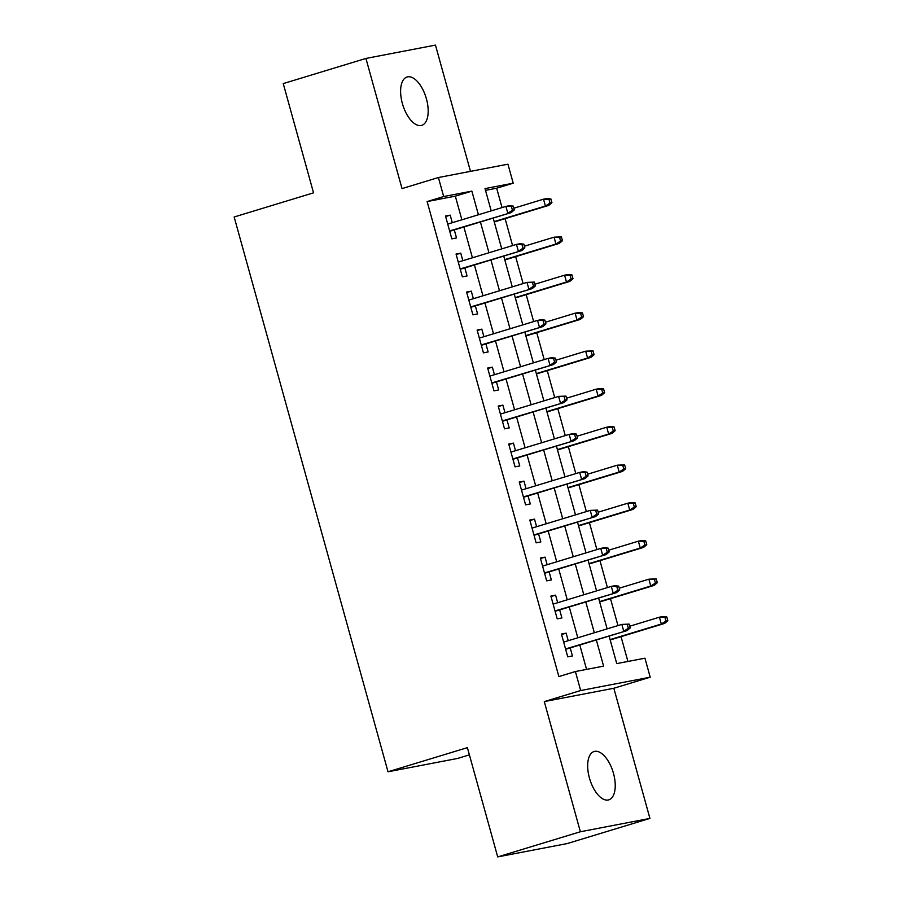 <?xml version="1.0" encoding="UTF-8"?>
<svg xmlns="http://www.w3.org/2000/svg" width="902" height="902" viewBox="0 0 902 902"><rect width="100%" height="100%" fill="white"/><g stroke="black" fill="none" stroke-linecap="round" stroke-linejoin="round"><path stroke-width="1.35" d="M613.484 773.375A25.267 12.2 73.1 0 0 594.102 751.513A25.267 12.2 73.1 0 0 589.423 777.986A25.267 12.2 73.1 0 0 608.805 799.848A25.267 12.2 73.1 0 0 613.484 773.375M426.42 98.859A25.267 12.2 73.1 0 0 407.05 76.997A25.267 12.2 73.1 0 0 402.371 103.482A25.267 12.2 73.1 0 0 421.741 125.344A25.267 12.2 73.1 0 0 426.42 98.859M609.109 636.068L616.754 663.601L644.941 658.189L650.207 677.199L580.674 690.537L575.397 671.539L603.596 666.127L596.335 639.958M613.834 688.26L544.289 701.598L580.381 831.757L497.701 856.9L567.234 843.562L649.925 818.407L613.834 688.26L650.207 677.199M469.401 754.85L457.562 758.447L388.018 771.785L234.159 216.987L313.535 192.836L283.239 83.593L365.93 58.438L402.021 188.597L438.406 177.525L507.939 164.187L513.215 183.185L485.017 188.597L491.195 210.876M470.483 171.369L435.463 45.1L365.93 58.438M502.042 207.573L496.675 188.214L513.215 183.185M627.916 661.459L621.038 636.665M617.971 625.582L610.496 598.669M607.429 587.585L599.965 560.661M596.887 549.577L589.423 522.664M586.356 511.581L578.881 484.667M575.814 473.584L568.35 446.659M565.272 435.576L557.808 408.662M554.73 397.579L547.266 370.666M544.199 359.582L536.735 332.658M533.657 321.574L526.193 294.661M523.115 283.578L515.651 256.664M512.584 245.581L505.12 218.656M580.381 831.757L649.925 818.407M568.226 640.713L566.129 633.148L561.427 634.05L567.753 656.848L572.443 655.946L570.211 647.907M557.684 602.705L555.587 595.151L550.885 596.053L557.21 618.851L561.912 617.949L559.68 609.899M547.142 564.708L545.045 557.143L540.343 558.045L546.668 580.854L551.37 579.952L549.138 571.902M536.611 526.712L534.514 519.146L529.812 520.048L536.138 542.846L540.828 541.944L538.595 533.905M526.069 488.704L523.972 481.149L519.27 482.051L525.595 504.849L530.297 503.947L528.065 495.897M515.527 450.707L513.43 443.141L508.728 444.043L515.053 466.853L519.755 465.951L517.522 457.9M504.985 412.71L502.888 405.145L498.197 406.047L504.522 428.845L509.213 427.943L506.98 419.904M494.454 374.702L492.357 367.148L487.655 368.05L493.98 390.848L498.682 389.946L496.45 381.896M483.912 336.705L481.815 329.14L477.113 330.042L483.438 352.851L488.14 351.949L485.907 343.899M473.37 298.709L471.272 291.143L466.582 292.045L472.907 314.843L477.598 313.941L475.365 305.902M462.839 260.701L460.742 253.146L456.04 254.048L462.365 276.846L467.067 275.944L464.834 267.894M496.675 188.214L485.513 190.356M461.88 219.795L455.33 196.151L427.131 201.563L558.868 676.568L575.397 671.539M586.571 669.397L579.794 644.986M577.81 637.793L569.263 606.99M567.268 599.796L558.721 568.982M556.726 561.799L548.179 530.985M546.195 523.791L537.648 492.988M535.653 485.795L527.106 454.98M525.111 447.798L516.564 416.983M514.58 409.79L506.033 378.987M504.038 371.793L495.491 340.979M493.495 333.796L484.949 302.982M482.953 295.788L474.418 264.985M472.422 257.792L463.876 226.977M452.297 222.704L450.199 215.138L445.498 216.04L451.823 238.85L456.525 237.948L454.292 229.897M544.289 701.598L580.674 690.537M427.131 201.563L443.671 196.535L438.406 177.525M497.701 856.9L467.394 747.645L388.018 771.785M493.191 218.07L501.737 248.873M503.733 256.067L512.28 286.881M514.264 294.063L522.81 324.878M524.806 332.071L533.353 362.875M535.348 370.068L543.895 400.883M545.879 408.065L554.426 438.879M556.421 446.073L564.968 476.876M566.963 484.07L575.51 514.884M577.494 522.066L586.041 552.881M588.036 560.074L596.583 590.878M598.578 598.071L607.125 628.886M478.421 214.766L471.859 191.123L443.671 196.535M594.339 632.764L585.793 601.961M583.808 594.768L575.262 563.953M573.266 556.771L564.72 525.956M562.724 518.763L554.178 487.959M552.193 480.766L543.647 449.951M541.651 442.769L533.105 411.955M531.109 404.761L522.562 373.958M520.578 366.764L512.032 335.95M510.036 328.768L501.489 297.953M499.494 290.76L490.947 259.956M488.963 252.763L480.416 221.948M455.33 196.151L471.859 191.123M445.633 216.536L450.199 215.138M456.175 254.533L460.742 253.146M466.717 292.53L471.272 291.143M477.248 330.538L481.815 329.14M487.79 368.535L492.357 367.148M498.332 406.531L502.888 405.145M508.863 444.539L513.43 443.141M519.405 482.536L523.972 481.149M529.948 520.533L534.514 519.146M540.478 558.541L545.045 557.143M551.021 596.538L555.587 595.151M561.563 634.534L566.129 633.148M449.726 231.284L511.197 212.59L449.636 230.935M512.449 210.267L514.332 209.907L513.272 206.107L511.4 206.468L512.449 210.267L507.815 213.233L505.921 206.4L447.73 224.091M511.4 206.468L505.921 206.4L509.303 205.746L513.272 206.107M511.197 212.59L514.332 209.907M551.923 202.691L550.863 198.891L548.98 199.252L550.04 203.051L551.923 202.691L548.788 205.374L545.406 206.028L543.511 199.184L513.858 208.204M548.98 199.252L543.511 199.184L546.894 198.53L550.863 198.891M550.04 203.051L545.406 206.028L494.172 221.61M548.788 205.374L494.273 221.96M460.268 269.281L521.739 250.587L460.167 268.931M522.991 248.264L524.863 247.903L523.814 244.104L521.931 244.465L522.991 248.264L518.357 251.241L516.463 244.397L458.272 262.099M521.931 244.465L516.463 244.397L519.845 243.743L523.814 244.104M521.739 250.587L524.863 247.903M470.81 307.289L532.281 288.584L470.709 306.939M533.522 286.261L535.405 285.9L534.356 282.1L532.473 282.461L533.522 286.261L528.899 289.238L527.005 282.394L468.815 300.095M532.473 282.461L527.005 282.394L534.356 282.1M532.281 288.584L535.405 285.9M481.341 345.286L542.824 326.592L481.251 344.936M544.064 324.269L545.947 323.908L544.887 320.109L543.015 320.469L544.064 324.269L539.43 327.234L537.536 320.402L479.345 338.092M543.015 320.469L537.536 320.402L540.918 319.748L544.887 320.109M542.824 326.592L545.947 323.908M491.883 383.282L553.354 364.588L491.782 382.933M554.606 362.266L556.478 361.905L555.429 358.105L553.546 358.466L554.606 362.266L549.972 365.242L548.078 358.398L489.887 376.1M553.546 358.466L548.078 358.398L551.46 357.744L555.429 358.105M553.354 364.588L556.478 361.905M562.453 240.687L561.405 236.888L559.522 237.249L560.582 241.048L562.453 240.687L559.33 243.371L555.948 244.025L554.053 237.181L524.4 246.201M559.522 237.249L554.053 237.181L561.405 236.888M560.582 241.048L555.948 244.025L504.714 259.607M559.33 243.371L504.804 259.956M572.995 278.695L571.947 274.896L570.064 275.257L571.113 279.056L572.995 278.695L569.872 281.379L566.49 282.022L564.584 275.189L534.931 284.209M570.064 275.257L564.584 275.189L567.967 274.535L571.947 274.896M571.113 279.056L566.49 282.022L515.256 297.604M569.872 281.379L515.346 297.953M583.538 316.692L582.478 312.893L580.595 313.253L581.655 317.053L583.538 316.692L580.403 319.376L577.021 320.03L575.126 313.186L545.473 322.206M580.595 313.253L575.126 313.186L578.509 312.532L582.478 312.893M581.655 317.053L577.021 320.03L525.787 335.612M580.403 319.376L525.889 335.961M594.068 354.689L593.02 350.889L591.137 351.25L592.197 355.05L594.068 354.689L590.945 357.372L587.563 358.026L585.669 351.182L556.015 360.202M591.137 351.25L585.669 351.182L593.02 350.889M592.197 355.05L587.563 358.026L536.329 373.608M590.945 357.372L536.419 373.958M502.425 421.29L563.897 402.585L502.324 420.941M565.137 400.262L567.02 399.902L565.971 396.102L564.088 396.463L565.137 400.262L560.514 403.239L558.62 396.395L500.43 414.097M564.088 396.463L558.62 396.395L565.971 396.102M563.897 402.585L567.02 399.902M604.611 392.697L603.562 388.897L601.679 389.258L602.728 393.058L604.611 392.697L601.487 395.38L598.105 396.023L596.199 389.19L566.546 398.21M601.679 389.258L596.199 389.19L599.582 388.536L603.562 388.897M602.728 393.058L598.105 396.023L546.871 411.605M601.487 395.38L546.962 411.955M512.956 459.287L574.439 440.593L512.866 458.938M575.679 438.271L577.562 437.91L576.502 434.11L574.63 434.471L575.679 438.271L571.045 441.236L569.151 434.403L510.96 452.094M574.63 434.471L569.151 434.403L572.533 433.749L576.502 434.11M574.439 440.593L577.562 437.91M523.498 497.284L584.97 478.59L523.397 496.934M586.221 476.267L588.093 475.906L587.044 472.107L585.161 472.468L586.221 476.267L581.587 479.244L579.693 472.4L521.503 490.102M585.161 472.468L579.693 472.4L583.075 471.746L587.044 472.107M584.97 478.59L588.093 475.906M534.04 535.292L595.512 516.587L533.939 534.942M596.752 514.264L598.635 513.903L597.586 510.104L595.703 510.464L596.752 514.264L592.129 517.241L590.235 510.397L532.045 528.098M595.703 510.464L590.235 510.397L597.586 510.104M595.512 516.587L598.635 513.903M544.571 573.289L606.054 554.595L544.481 572.939M607.294 552.272L609.177 551.911L608.117 548.112L606.245 548.472L607.294 552.272L602.671 555.237L600.766 548.405L542.576 566.095M606.245 548.472L600.766 548.405L604.148 547.751L608.117 548.112M606.054 554.595L609.177 551.911M555.113 611.285L616.585 592.591L555.012 610.936M617.836 590.269L619.719 589.908L618.659 586.108L616.776 586.469L617.836 590.269L613.202 593.245L611.308 586.401L553.118 604.103M616.776 586.469L611.308 586.401L614.69 585.748L618.659 586.108M616.585 592.591L619.719 589.908M615.153 430.694L614.093 426.894L612.221 427.255L613.27 431.055L615.153 430.694L612.018 433.377L608.636 434.031L606.742 427.187L577.088 436.207M612.221 427.255L606.742 427.187L610.124 426.533L614.093 426.894M613.27 431.055L608.636 434.031L557.402 449.613M612.018 433.377L557.504 449.963M625.684 468.69L624.635 464.891L622.752 465.252L623.812 469.051L625.684 468.69L622.56 471.374L619.178 472.028L617.284 465.184L587.63 474.204M622.752 465.252L617.284 465.184L624.635 464.891M623.812 469.051L619.178 472.028L567.944 487.61M622.56 471.374L568.034 487.959M636.226 506.698L635.177 502.899L633.294 503.26L634.343 507.059L636.226 506.698L633.103 509.382L629.72 510.025L627.815 503.192L598.161 512.212M633.294 503.26L627.815 503.192L631.208 502.538L635.177 502.899M634.343 507.059L629.72 510.025L578.486 525.607M633.103 509.382L578.577 525.956M646.768 544.695L645.708 540.896L643.836 541.256L644.885 545.056L646.768 544.695L643.633 547.379L640.251 548.033L638.357 541.189L608.703 550.209M643.836 541.256L638.357 541.189L641.739 540.535L645.708 540.896M644.885 545.056L640.251 548.033L589.017 563.615M643.633 547.379L589.119 563.964M657.299 582.692L656.25 578.892L654.367 579.253L655.427 583.053L657.299 582.692L654.176 585.375L650.793 586.029L648.899 579.185L619.246 588.205M654.367 579.253L648.899 579.185L656.25 578.892M655.427 583.053L650.793 586.029L599.559 601.611M654.176 585.375L599.661 601.961M565.655 649.293L627.127 630.588L565.554 648.944M628.367 628.266L630.25 627.905L629.201 624.105L627.318 624.466L628.367 628.266L623.744 631.242L621.85 624.398L563.66 642.1M627.318 624.466L621.85 624.398L629.201 624.105M627.127 630.588L630.25 627.905M667.841 620.7L666.792 616.9L664.909 617.261L665.958 621.061L667.841 620.7L664.718 623.383L661.335 624.026L659.43 617.193L629.776 626.213M664.909 617.261L659.43 617.193L662.823 616.54L666.792 616.9M665.958 621.061L661.335 624.026L610.102 639.608M664.718 623.383L610.192 639.958"/></g></svg>
